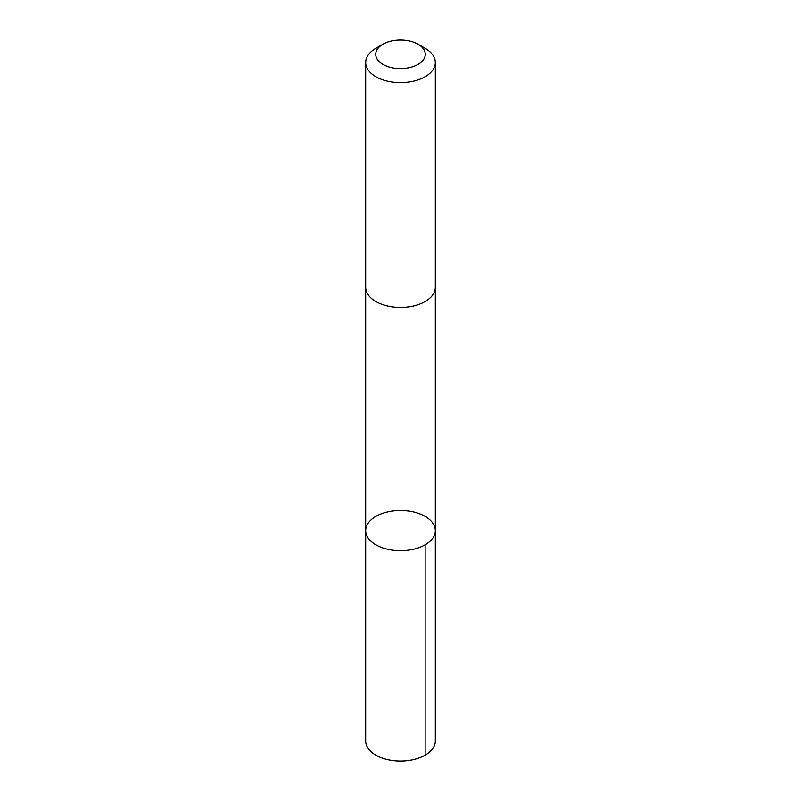 <?xml version="1.0" encoding="UTF-8"?>
<svg xmlns="http://www.w3.org/2000/svg" width="801" height="801" viewBox="0 0 801 801"><rect width="100%" height="100%" fill="white"/><g stroke="black" fill="none" stroke-linecap="round" stroke-linejoin="round"><path stroke-width="1.2" d="M379.384 546.582A34.813 20.095 180 0 1 365.687 530.602A34.813 20.095 180 0 1 400.5 510.497A34.813 20.095 180 0 1 435.313 530.602A34.813 20.095 180 0 1 415.939 548.615A34.813 20.095 180 0 1 379.384 546.582A34.813 20.095 180 0 1 365.687 530.602L365.687 740.945A34.813 20.105 0 0 0 379.384 756.925A34.813 20.105 0 0 0 415.939 758.958A34.813 20.105 0 0 0 435.313 740.945L435.313 530.602A34.813 20.095 180 0 1 415.939 548.615A34.813 20.095 180 0 1 379.384 546.582M382.988 44.205L375.879 48.31A34.813 20.105 0 0 0 365.687 62.518L365.687 287.329A34.813 20.105 0 0 0 400.5 307.434A34.813 20.105 0 0 0 435.313 287.329L435.313 62.518A34.813 20.105 0 0 0 425.121 48.31L418.012 44.205A24.771 14.298 0 0 0 415.529 42.954A24.771 14.298 0 0 0 382.988 44.205A24.771 14.298 0 0 0 382.988 64.43A24.771 14.298 0 0 0 418.012 64.43A24.771 14.298 0 0 0 418.012 44.205M365.687 62.518A34.813 20.105 0 0 0 400.5 82.623A34.813 20.105 0 0 0 435.313 62.518M425.121 544.81L425.121 755.153M365.687 287.699L365.687 530.602M435.313 287.699L435.313 530.602"/></g></svg>

